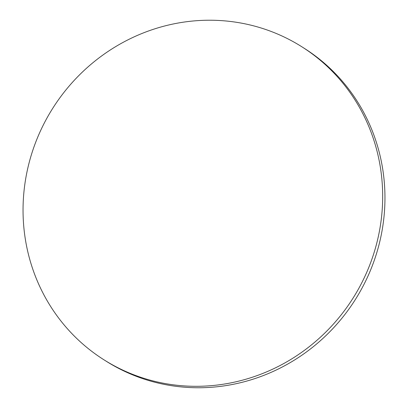 <?xml version="1.0" encoding="UTF-8"?>
<svg xmlns="http://www.w3.org/2000/svg" width="408" height="408" viewBox="0 0 408 408"><rect width="100%" height="100%" fill="white"/><g stroke="black" fill="none" stroke-linecap="round" stroke-linejoin="round"><path stroke-width="0.61" d="M188.787 386.157A185.161 177.633 122.3 0 1 103.816 359.718A185.161 177.633 122.3 0 1 52.775 108.253A185.161 177.633 122.3 0 1 301.905 46.823A185.161 177.633 122.3 0 1 372.927 256.193A185.161 177.633 122.3 0 1 188.787 386.157M301.905 46.823L304.184 48.266A185.161 177.633 122.3 0 1 375.207 257.637A185.161 177.633 122.3 0 1 191.066 387.6A185.161 177.633 122.3 0 1 106.095 361.156L103.816 359.718"/></g></svg>
